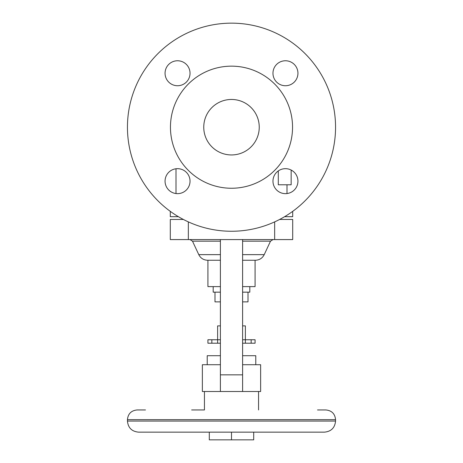 <?xml version="1.0" encoding="UTF-8"?>
<svg xmlns="http://www.w3.org/2000/svg" width="463" height="463" viewBox="0 0 463 463"><rect width="100%" height="100%" fill="white"/><g stroke="black" fill="none" stroke-linecap="round" stroke-linejoin="round"><path stroke-width="0.69" d="M291.158 170.048L291.158 184.778L278.298 184.778L278.298 170.928M335.553 127.203A104.053 104.053 0 0 1 231.5 231.257A104.053 104.053 0 0 1 127.447 127.203A104.053 104.053 0 0 1 231.5 23.15A104.053 104.053 0 0 1 335.553 127.203M190.033 181.16A12.484 12.484 0 0 0 177.543 168.671A12.484 12.484 0 0 0 165.059 181.16A12.484 12.484 0 0 0 177.543 193.644A12.484 12.484 0 0 0 190.033 181.16M165.059 73.247A12.484 12.484 0 0 0 177.543 85.736A12.484 12.484 0 0 0 190.033 73.247A12.484 12.484 0 0 0 177.543 60.763A12.484 12.484 0 0 0 165.059 73.247M297.94 181.16A12.484 12.484 0 0 0 285.457 168.671A12.484 12.484 0 0 0 272.967 181.16A12.484 12.484 0 0 0 285.457 193.644A12.484 12.484 0 0 0 297.94 181.16M297.94 73.247A12.484 12.484 0 0 0 285.457 60.763A12.484 12.484 0 0 0 272.967 73.247A12.484 12.484 0 0 0 285.457 85.736A12.484 12.484 0 0 0 297.94 73.247M231.5 99.458A27.745 27.745 0 0 1 259.245 127.203A27.745 27.745 0 0 1 231.5 154.949A27.745 27.745 0 0 1 203.755 127.203A27.745 27.745 0 0 1 231.5 99.458M231.5 66.157A61.047 61.047 0 0 0 170.453 127.203A61.047 61.047 0 0 0 231.5 188.25A61.047 61.047 0 0 0 292.547 127.203A61.047 61.047 0 0 0 231.5 66.157M292.703 211.354L292.703 216.69L284.6 216.69M178.4 216.69L170.297 216.69L170.297 211.354M279.617 219.462L292.703 219.462L292.703 239.579L170.297 239.579L170.297 219.462L183.383 219.462M242.6 239.579L242.6 391.501L260.634 391.501L260.634 364.722L242.6 364.722M220.4 364.722L202.366 364.722L202.366 391.501L220.4 391.501L220.4 374.851L242.6 374.851M242.6 391.501L220.4 391.501M220.4 239.579L220.4 374.851M255.779 364.722L255.779 355.706L242.6 355.706M220.4 355.706L207.221 355.706L207.221 364.722M245.373 343.216L245.373 339.749L255.084 339.749L255.084 343.216L242.6 343.216M220.4 343.216L207.916 343.216L207.916 339.749L217.627 339.749L217.627 325.877L220.4 325.877M242.6 325.877L245.373 325.877L245.373 339.749L242.6 339.749M220.4 339.749L217.627 339.749L217.627 343.216M248.012 292.165L248.012 301.876L242.6 301.876M220.4 301.876L214.988 301.876L214.988 292.165M249.812 286.614L249.812 292.165L242.6 292.165M220.4 292.165L213.188 292.165L213.188 286.614M242.6 254.644L264.223 254.644C262.376 258.221 259.442 260.09 255.42 260.252L242.6 260.252L255.084 260.252L255.084 286.614L242.6 286.614M220.4 286.614L207.916 286.614L207.916 260.252L207.58 260.252L220.4 260.252M191.641 409.952L204.443 409.952L204.443 391.501M127.447 421.052L335.553 421.052C334.894 427.795 331.195 431.493 324.453 432.153L138.547 432.153C131.805 431.493 128.106 427.795 127.447 421.052L127.447 419.663C128.019 413.766 131.261 410.531 137.158 409.952L145.48 409.952M335.553 421.052L335.553 419.663C334.98 413.766 331.74 410.531 325.842 409.952L317.52 409.952M253.701 432.153L253.701 439.85L209.299 439.85L209.299 432.153M231.5 439.85L231.5 432.153M274.663 239.579L274.663 221.881M188.337 221.881L188.337 239.579M251.154 339.749L251.154 343.216M220.4 254.644L198.777 254.644L192.498 241.182L189.986 239.579M220.4 241.182L192.498 241.182M211.846 343.216L211.846 339.749M264.223 254.644L270.502 241.182L242.6 241.182M335.553 419.663L127.447 419.663M286.996 184.778L286.996 193.551M198.777 254.644C200.624 258.221 203.558 260.09 207.58 260.252M270.502 241.182L273.014 239.579M176.004 168.769L176.004 193.551M258.557 409.952L258.557 391.501"/></g></svg>
